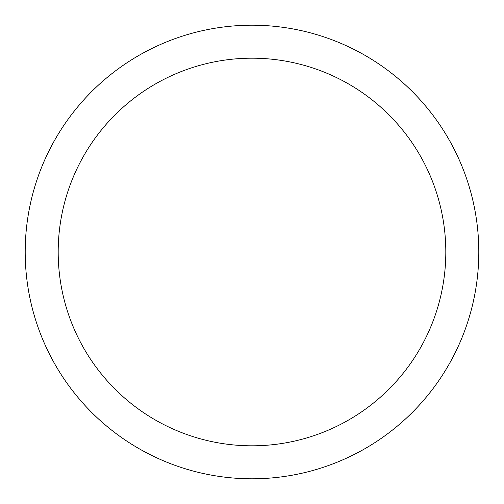 <?xml version="1.0" encoding="UTF-8"?>
<svg xmlns="http://www.w3.org/2000/svg" width="504" height="504" viewBox="0 0 504 504"><rect width="100%" height="100%" fill="white"/><g stroke="black" fill="none" stroke-linecap="round" stroke-linejoin="round"><path stroke-width="0.76" d="M252 25.2A226.8 226.8 0 0 1 478.8 252A226.8 226.8 0 0 1 252 478.8A226.8 226.8 0 0 1 25.2 252A226.8 226.8 0 0 1 252 25.2M252 58.187A193.813 193.813 0 0 1 445.813 252A193.813 193.813 0 0 1 252 445.813A193.813 193.813 0 0 1 58.187 252A193.813 193.813 0 0 1 252 58.187"/></g></svg>
